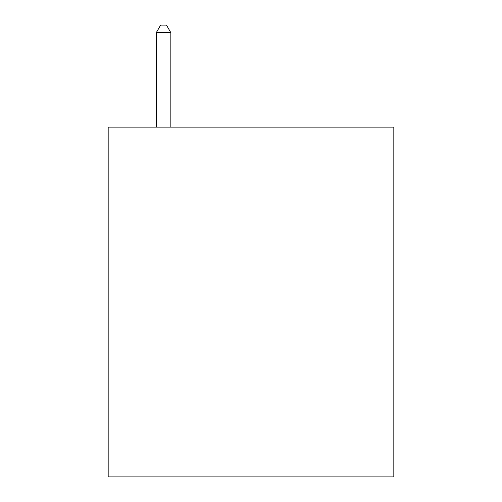 <?xml version="1.0" encoding="UTF-8"?>
<svg xmlns="http://www.w3.org/2000/svg" width="502" height="502" viewBox="0 0 502 502"><rect width="100%" height="100%" fill="white"/><g stroke="black" fill="none" stroke-linecap="round" stroke-linejoin="round"><path stroke-width="0.75" d="M393.825 127.119L393.825 476.9L108.175 476.9L108.175 127.119L393.825 127.119M170.843 127.119L170.843 32.68L156.266 32.68L156.266 127.119M156.266 32.68L160.64 25.1L166.469 25.1L170.843 32.68"/></g></svg>
